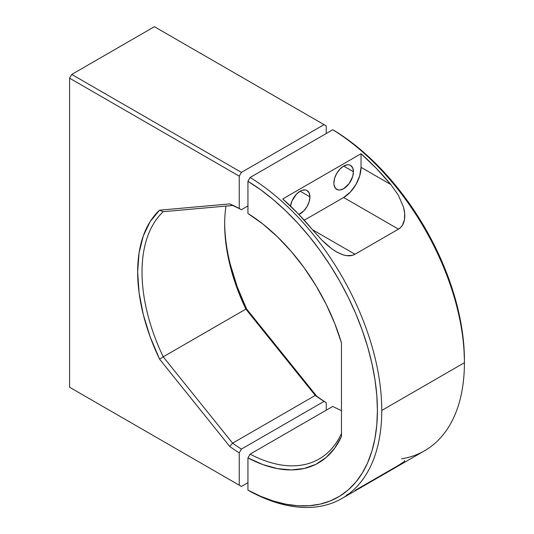 <?xml version="1.0" encoding="UTF-8"?>
<svg xmlns="http://www.w3.org/2000/svg" width="534" height="534" viewBox="0 0 534 534"><rect width="100%" height="100%" fill="white"/><g stroke="black" fill="none" stroke-linecap="round" stroke-linejoin="round"><path stroke-width="0.8" d="M341.927 498.482L424.583 450.763A192.333 111.045 -120 0 0 464.413 362.719A192.333 111.045 -120 0 0 332.769 129.755L250.112 177.475L247.936 181.24L247.936 213.473L247.936 181.24A189.256 109.27 60 0 1 377.411 410.439A189.256 109.27 60 0 1 247.936 490.132L247.936 457.898L262.895 464.587L277.453 468.618L291.337 469.92L304.253 468.465L315.941 464.28L326.174 457.444L334.738 448.106L341.466 436.445L341.466 342.921L341.466 436.445A149.8 86.488 60 0 1 247.936 457.898L247.936 490.132L260.759 496.34L273.421 501.039L285.803 504.183L297.798 505.751L309.293 505.731L320.186 504.109L330.366 500.912L339.744 496.166L348.235 489.912L355.757 482.215L362.246 473.137L367.639 462.764L371.884 451.203L374.948 438.541L376.797 424.917L377.411 410.439L376.797 395.247L374.948 379.48L371.884 363.294L367.639 346.82L362.246 330.226L355.757 313.658L348.235 297.271L339.744 281.211L330.366 265.632L320.186 250.68L309.293 236.489L297.798 223.192L285.803 210.91L273.421 199.756L260.759 189.837L247.936 181.24L250.112 177.475A192.333 111.045 60 0 1 381.763 410.439A192.333 111.045 60 0 1 341.927 498.482A192.333 111.045 60 0 1 250.112 491.387A192.333 111.045 -120 0 0 381.763 410.439A192.333 111.045 -120 0 0 250.112 177.475L332.769 129.755L334.945 131.01L332.769 129.755A192.333 111.045 60 0 1 464.413 362.719L381.763 410.439L464.413 362.719A192.333 111.045 60 0 1 401.561 458.819M346.453 495.131L348.849 493.87M464.413 360.21L463.799 345.017L461.95 329.251L458.886 313.058L454.641 296.59L449.248 279.996L442.759 263.429L435.237 247.035L426.746 230.982L417.368 215.402L407.188 200.45L396.295 186.259L384.8 172.963L372.805 160.681L360.423 149.527L347.761 139.608L334.945 131.01A189.256 109.27 -120 0 1 464.413 360.21M309.927 196.859A13.844 7.99 -60 0 1 298.866 214.448L303.886 210.783L307.063 206.504L309.186 201.612L309.927 196.859L300.141 191.205L309.927 196.859A13.844 7.99 -60 0 0 307.063 190.518L309.186 192.961L309.927 196.859M353.428 171.741A13.844 7.99 -60 0 1 347.387 185.672A13.844 7.99 -60 0 1 336.72 189.376A13.844 7.99 -60 0 1 333.857 183.042A13.844 7.99 -60 0 1 339.898 169.111A13.844 7.99 -60 0 1 350.564 165.406A13.844 7.99 -60 0 1 353.428 171.741L343.642 166.087L353.428 171.741L352.687 176.494L349.082 183.649L343.642 188.696L339.898 189.997L338.202 189.93L335.506 188.368L334.044 185.138L333.857 183.042L334.598 178.289L336.72 173.396L339.898 169.111L343.642 166.087L347.387 164.786L349.082 164.852L350.564 165.406L352.687 167.843L353.428 171.741M341.466 342.921L334.738 323.491L326.174 304.26L315.941 285.617L304.253 267.928L291.337 251.561L277.453 236.836L262.895 224.053L247.936 213.473A149.8 86.488 60 0 1 341.466 342.921L341.466 433.434A146.723 84.712 60 0 1 319.125 458.986A146.723 84.712 60 0 1 250.112 454.127A146.723 84.712 -120 0 0 341.466 433.434M247.936 457.898L250.112 454.127L332.769 406.407A146.723 84.712 -120 0 0 341.466 410.586A146.723 84.712 60 0 1 332.769 406.407L250.112 454.127L247.936 457.898M290.503 206.091A13.844 7.99 -60 0 1 297.204 193.421A13.844 7.99 -60 0 1 307.063 190.518L305.582 189.971L302.05 190.318L300.141 191.205L296.397 194.229L292.005 200.924L290.503 206.091M247.936 490.132L250.112 491.387L247.936 490.132M343.642 197.487A24.611 14.204 120 0 0 361.044 167.342L390.828 184.537L398.404 195.304L403.537 207.245C404.812 211.965 405.119 216.116 404.465 219.694C403.624 224.147 401.621 227.297 398.471 229.139L343.642 197.487L398.471 229.139L354.97 254.257L312.523 229.747L354.97 254.257C351.819 256.053 347.968 256.287 343.402 254.972L336.493 251.908L331.741 248.777L321.508 239.746L297.979 213.533L282.74 198.942L361.044 153.739L282.74 198.942A192.333 111.045 -120 0 1 312.523 229.747L321.508 239.746L326.448 244.465L331.741 248.777L337.408 252.422L343.402 254.972L346.473 255.646L352.367 255.339L354.97 254.257L398.471 229.139L400.694 227.437L402.456 225.201L404.465 219.694L404.699 213.54L403.537 207.245L398.404 195.304L390.828 184.537L361.044 167.342L361.044 153.739L376.283 168.323L390.828 184.537A192.333 111.045 60 0 0 361.044 153.739L361.044 167.342L359.716 175.799L355.944 184.497L350.304 192.113L343.642 197.487L304.247 220.228L343.642 197.487M354.97 490.472L398.471 465.361L404.465 461.423L404.598 460.575M224.674 223.052A149.8 86.488 -120 0 0 246.581 308.939L316.729 396.201A149.8 86.488 -120 0 0 326.241 402.643L326.241 410.172L326.241 402.643A149.8 86.488 60 0 1 316.729 396.201L246.581 308.939L237.189 286.705L230.294 264.377M326.241 133.52L326.241 125.904L324.065 124.649L326.241 125.904L326.241 133.52M69.587 78.184L71.756 74.42L154.413 26.7L324.065 124.649L241.415 172.369L239.239 176.133L239.239 208.454L241.415 209.708L247.936 205.944L241.415 209.708A146.723 84.712 -120 0 0 232.61 205.49A146.723 84.712 60 0 1 241.415 209.708L239.239 208.454L239.239 176.133L69.587 78.184L69.587 387.243L69.587 78.184L71.756 74.42L241.415 172.369L324.065 124.649L154.413 26.7L71.756 74.42L241.415 172.369L239.239 176.133L69.587 78.184M71.756 388.498L241.415 486.447L247.936 482.676L241.415 486.447L69.587 387.243L239.239 485.192L239.239 452.872L239.239 485.192L241.415 486.447L71.756 388.498M245.867 309.113A146.723 84.712 60 0 1 224.667 224.3A146.723 84.712 60 0 1 225.975 206.084A146.723 84.712 -120 0 0 245.867 309.113L163.217 356.832A146.723 84.712 60 0 1 163.217 211.691L232.61 205.49L229.72 203.908A149.8 86.488 60 0 1 239.239 208.454A149.8 86.488 60 0 0 229.72 203.908L159.579 210.176L229.72 203.908L232.61 205.49L163.217 211.691A146.723 84.712 -120 0 0 163.217 356.832L245.867 309.113L315.26 395.44L245.867 309.113M316.729 396.201L315.26 395.44L316.729 396.201M324.065 401.388A146.723 84.712 60 0 1 315.26 395.44L232.61 443.16L163.217 356.832L159.579 359.168L150.188 336.934L143.292 314.606L139.08 292.772L137.665 272.02L139.08 252.902L143.292 235.928L150.188 221.557L159.579 210.176L163.217 211.691L159.579 210.176A149.8 86.488 60 0 0 159.579 359.168L229.72 446.431L159.579 359.168L163.217 356.832L232.61 443.16L315.26 395.44A146.723 84.712 -120 0 0 324.065 401.388L241.415 449.101L239.239 452.872A149.8 86.488 60 0 1 229.72 446.431L232.61 443.16A146.723 84.712 -120 0 0 241.415 449.101A146.723 84.712 60 0 1 232.61 443.16L229.72 446.431A149.8 86.488 60 0 0 239.239 452.872L241.415 449.101L324.065 401.388L326.241 402.643L324.065 401.388"/></g></svg>
